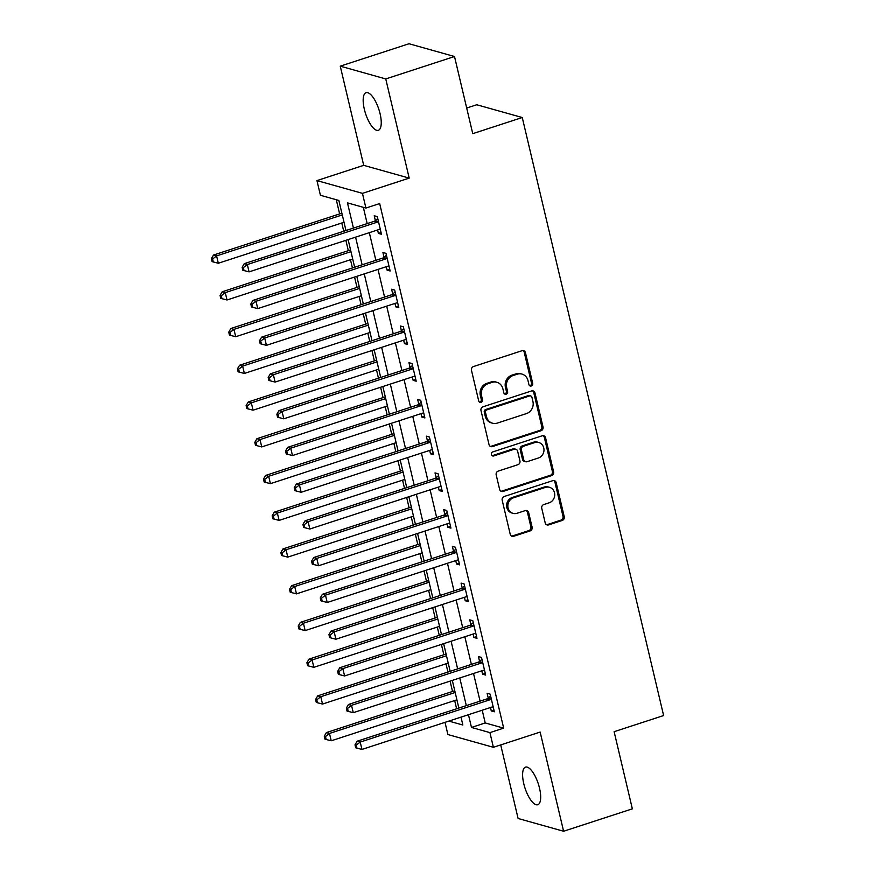 <?xml version="1.0" encoding="UTF-8"?>
<svg xmlns="http://www.w3.org/2000/svg" width="875" height="875" viewBox="0 0 875 875"><rect width="100%" height="100%" fill="white"/><g stroke="black" fill="none" stroke-linecap="round" stroke-linejoin="round"><path stroke-width="1.31" d="M531.3 385.995A2.122 1.936 105.7 0 0 532.711 383.359L525.459 352.702A3.03 2.767 105.7 0 0 522.08 350.7L473.484 366.548A3.03 2.767 105.7 0 0 471.472 370.311L478.713 400.958A2.122 1.936 105.7 0 0 481.086 402.358A2.122 1.936 105.7 0 0 482.497 399.722L481.556 395.762A9.713 8.848 105.7 0 1 488.009 383.709L492.067 382.386A9.713 8.848 105.7 0 1 496.869 382.277A9.713 8.848 105.7 0 1 502.884 388.806L503.825 392.777A2.122 1.936 105.7 0 0 506.188 394.177A2.122 1.936 105.7 0 0 507.598 391.541L506.669 387.57A9.713 8.848 105.7 0 1 513.122 375.528L517.169 374.205A9.713 8.848 105.7 0 1 521.981 374.084A9.713 8.848 105.7 0 1 527.997 380.625L528.927 384.584A2.122 1.936 105.7 0 0 531.3 385.995M529.659 385.733A2.122 1.936 105.7 0 0 531.475 383.009L524.234 352.363A3.03 2.767 105.7 0 0 522.944 350.569M479.445 402.095A2.122 1.936 105.7 0 0 481.261 399.383L480.331 395.412L481.556 395.762M504.558 393.914A2.122 1.936 105.7 0 0 506.373 391.191L505.433 387.231L506.669 387.57M539.514 788.134A19.786 6.989 -108.1 0 0 525.503 767.113A19.786 6.989 -108.1 0 0 523.775 783.716A19.786 6.989 -108.1 0 0 537.775 804.737A19.786 6.989 -108.1 0 0 539.514 788.134M380.078 113.695A19.786 6.989 -108.1 0 0 366.078 92.673A19.786 6.989 -108.1 0 0 364.339 109.277A19.786 6.989 -108.1 0 0 378.339 130.298A19.786 6.989 -108.1 0 0 380.078 113.695M545.202 522.9A3.03 2.767 105.7 0 0 548.581 524.902L562.209 520.461A3.03 2.767 105.7 0 0 564.233 516.698L556.183 482.661A3.03 2.767 105.7 0 0 552.803 480.648L504.208 496.497A3.03 2.767 105.7 0 0 502.195 500.259L510.234 534.297A3.03 2.767 105.7 0 0 513.614 536.298L530.086 530.928A3.03 2.767 105.7 0 0 532.098 527.166L528.664 512.597A3.03 2.767 105.7 0 0 525.273 510.595L517.114 513.253A8.116 7.394 105.7 0 1 513.1 513.363A8.116 7.394 105.7 0 1 507.839 505.728A8.116 7.394 105.7 0 1 513.461 497.82L545.453 487.397A8.116 7.394 105.7 0 1 549.467 487.298A8.116 7.394 105.7 0 1 554.728 494.933A8.116 7.394 105.7 0 1 549.106 502.83L543.769 504.569A3.03 2.767 105.7 0 0 541.756 508.331L545.202 522.9M482.212 710.216L485.22 722.958L503.672 728.131L489.923 732.616L493.391 747.305L447.891 734.541L445.014 722.345M454.508 56.514L385.755 78.936L340.255 66.161L409.008 43.75L454.508 56.514L472.752 133.656L522.255 117.523L663.622 715.553L614.119 731.697L632.352 808.839L563.598 831.25L540.148 732.069L493.391 747.305M340.255 66.161L363.705 165.342L409.205 178.117L385.755 78.936M409.205 178.117L362.447 193.353L365.914 208.053L347.473 202.869L353.434 228.08M503.672 728.131L379.673 203.569L365.914 208.053M541.002 430.752A3.03 2.767 105.7 0 0 543.025 426.989L534.975 392.952A3.03 2.767 105.7 0 0 531.595 390.939L483 406.788A3.03 2.767 105.7 0 0 480.988 410.55L489.027 444.588A3.03 2.767 105.7 0 0 492.406 446.589L541.002 430.752L539.777 430.402A3.03 2.767 105.7 0 0 541.789 426.639L533.75 392.602A3.03 2.767 105.7 0 0 532.459 390.808M545.584 437.806L553.623 471.844A3.03 2.767 105.7 0 1 551.611 475.606L503.016 491.444A3.03 2.767 105.7 0 1 499.636 489.442L496.191 474.873A3.03 2.767 105.7 0 1 498.203 471.111L517.913 464.68A3.03 2.767 105.7 0 0 519.936 460.917L517.65 451.259A3.03 2.767 105.7 0 0 514.27 449.247L493.752 455.941A2.122 1.936 105.7 0 1 491.323 453.972A2.122 1.936 105.7 0 1 492.789 451.905L542.194 435.794A3.03 2.767 105.7 0 1 545.584 437.806L544.348 437.456L552.398 471.494L553.623 471.844M500.708 744.92L518.098 818.486L563.598 831.25M363.333 207.32L367.183 223.595M369.327 232.673L375.867 260.323M378.011 269.402L384.552 297.062M386.695 306.141L393.236 333.802M395.38 342.88L401.92 370.53M404.064 379.608L410.605 407.269M412.748 416.347L419.278 443.997M421.433 453.075L427.962 480.736M430.117 489.814L436.647 517.464M438.802 526.542L445.331 554.203M447.475 563.281L454.016 590.942M456.159 600.02L462.7 627.67M464.844 636.748L471.384 664.409M473.528 673.487L480.069 701.137M377.584 229.983L378.394 233.395L381.467 234.248L377.3 216.617L374.227 215.753L375.353 220.544M386.269 266.711L387.078 270.123L390.152 270.988L385.984 253.356L382.911 252.492L384.038 257.272M394.953 303.45L395.762 306.863L398.836 307.727L394.669 290.084L391.595 289.231L392.722 294.011M403.638 340.178L404.447 343.591L407.52 344.455L403.353 326.823L400.28 325.959L401.406 330.739M412.322 376.917L413.131 380.33L416.205 381.194L412.038 363.562L408.964 362.698L410.091 367.478M421.006 413.656L421.816 417.058L424.889 417.922L420.722 400.291L417.648 399.427L418.775 404.206M429.691 450.384L430.5 453.797L433.573 454.661L429.406 437.03L426.333 436.166L427.459 440.945M438.375 487.123L439.184 490.536L442.258 491.389L438.091 473.758L435.017 472.894L436.144 477.684M447.059 523.852L447.869 527.264L450.942 528.128L446.775 510.497L443.702 509.633L444.828 514.413M455.744 560.591L456.553 564.003L459.627 564.867L455.459 547.225L452.375 546.372L453.512 551.152M464.428 597.319L465.227 600.731L468.311 601.595L464.133 583.964L461.059 583.1L462.197 587.88M473.113 634.058L473.911 637.47L476.984 638.334L472.817 620.703L469.744 619.839L470.881 624.619M481.797 670.786L482.595 674.198L485.669 675.062L481.502 657.431L478.428 656.567L479.566 661.347M490.481 707.525L491.28 710.938L494.353 711.802L490.186 694.17L487.113 693.306L488.239 698.086M336.284 199.73L339.631 213.927M341.786 223.005L343.733 231.241M345.877 240.319L348.316 250.655M350.47 259.733L352.417 267.969M354.561 277.047L357 287.394M359.144 296.472L361.091 304.708M363.245 313.786L365.684 324.133M367.828 333.211L369.775 341.447M371.93 350.525L374.369 360.861M376.512 369.939L378.459 378.175M380.614 387.253L383.053 397.6M385.197 406.678L387.144 414.914M389.288 423.992L391.738 434.328M393.881 443.406L395.828 451.642M397.972 460.72L400.422 471.067M402.566 480.145L404.512 488.381M406.656 497.459L409.106 507.795M411.25 516.873L413.197 525.109M415.341 534.188L417.791 544.534M419.934 553.613L421.881 561.848M424.025 570.927L426.475 581.273M428.619 590.352L430.566 598.587M432.709 607.666L435.159 618.002M437.303 627.08L439.25 635.316M441.394 644.394L443.844 654.741M445.988 663.819L447.934 672.055M450.078 681.133L452.528 691.469M454.672 700.547L456.619 708.783M522.255 117.523L476.755 104.759L466.692 108.03M345.964 230.508L338.866 200.463L320.414 195.278L316.947 180.589L362.447 193.353M363.705 165.342L316.947 180.589M468.464 714.7L471.472 727.442L489.923 732.616M355.578 237.158L362.119 264.808M364.263 273.886L370.792 301.547M372.947 310.625L379.477 338.275M381.631 347.353L388.161 375.014M390.316 384.092L396.845 411.753M398.989 420.831L405.53 448.481M407.673 457.559L414.214 485.22M416.358 494.298L422.898 521.948M425.042 531.027L431.583 558.688M433.727 567.766L440.267 595.416M442.411 604.494L448.952 632.155M451.095 641.233L457.636 668.894M459.78 677.972L466.32 705.622M448.853 721.098L462.864 725.025L461.005 717.139M458.85 708.061L452.32 680.4M450.166 671.322L443.636 643.661M441.492 634.583L434.952 606.933M432.808 597.855L426.267 570.194M424.123 561.116L417.583 533.466M415.439 524.388L408.898 496.727M406.755 487.648L400.214 459.998M398.07 450.92L391.53 423.259M389.386 414.181L382.845 386.52M380.702 377.442L374.161 349.792M372.017 340.714L365.477 313.053M363.333 303.975L356.792 276.325M354.648 267.247L348.119 239.586M485.22 722.958L471.472 727.442M378.394 233.395L381.062 232.52M387.078 270.123L389.747 269.259M395.762 306.863L398.431 305.988M404.447 343.591L407.116 342.727M413.131 380.33L415.8 379.455M421.816 417.058L424.473 416.194M430.5 453.797L433.158 452.933M439.184 490.536L441.842 489.661M447.869 527.264L450.527 526.4M456.553 564.003L459.211 563.128M465.227 600.731L467.895 599.867M473.911 637.47L476.58 636.595M482.595 674.198L485.264 673.334M491.28 710.938L493.948 710.073M521.981 374.084L520.745 373.745A9.713 8.848 105.7 0 0 515.944 373.866L517.169 374.205M505.433 387.231A9.713 8.848 105.7 0 1 511.897 375.178L515.944 373.866M496.869 382.277L495.644 381.927A9.713 8.848 105.7 0 0 490.831 382.047L492.067 382.386M480.331 395.412A9.713 8.848 105.7 0 1 486.784 383.37L490.831 382.047M490.317 446.381A3.03 2.767 105.7 0 0 491.181 446.25L539.777 430.402M531.945 397.348A2.122 1.936 105.7 0 0 529.583 395.948L486.927 409.85A2.122 1.936 105.7 0 0 485.516 412.486L486.5 416.675A9.713 8.848 105.7 0 0 492.516 423.205A9.713 8.848 105.7 0 0 497.317 423.084L526.477 413.58A9.713 8.848 105.7 0 0 532.93 401.538L531.945 397.348M530.633 395.927L529.397 395.577A2.122 1.936 105.7 0 0 528.347 395.598L529.583 395.948M492.516 423.205L491.291 422.866A9.713 8.848 105.7 0 1 485.275 416.325L484.28 412.147A2.122 1.936 105.7 0 1 485.691 409.511L528.347 395.598M500.916 491.236A3.03 2.767 105.7 0 0 501.78 491.105L550.375 475.256A3.03 2.767 105.7 0 0 552.398 471.494M515.769 449.214L514.533 448.875A3.03 2.767 105.7 0 0 513.034 448.908L492.516 455.591L493.752 455.941M538.366 458.019A8.116 7.394 105.7 0 0 543.988 450.122A8.116 7.394 105.7 0 0 538.737 442.488A8.116 7.394 105.7 0 0 534.712 442.586L523.447 446.261A3.03 2.767 105.7 0 0 521.423 450.023L523.709 459.692A3.03 2.767 105.7 0 0 527.089 461.694L538.366 458.019M538.737 442.488L537.502 442.137A8.116 7.394 105.7 0 0 533.487 442.236L534.712 442.586M525.591 461.727L524.366 461.387A3.03 2.767 105.7 0 1 522.484 459.342L520.198 449.684A3.03 2.767 105.7 0 1 522.211 445.911L533.487 442.236M544.348 437.456A3.03 2.767 105.7 0 0 543.058 435.662M549.467 487.298L548.242 486.948A8.116 7.394 105.7 0 0 544.228 487.047L545.453 487.397M513.1 513.363L511.864 513.013A8.116 7.394 105.7 0 1 506.614 505.378A8.116 7.394 105.7 0 1 512.236 497.481L544.228 487.047M511.525 536.091A3.03 2.767 105.7 0 0 512.389 535.959L528.861 530.589A3.03 2.767 105.7 0 0 530.873 526.827L527.428 512.258A3.03 2.767 105.7 0 0 526.138 510.464M546.481 524.694A3.03 2.767 105.7 0 0 547.345 524.562L560.984 520.111A3.03 2.767 105.7 0 0 562.997 516.348L554.958 482.311A3.03 2.767 105.7 0 0 553.667 480.517M341.873 213.194L213.511 255.041L216.584 255.905L218.323 263.255L344.017 222.272M342.289 214.922L216.584 255.905L212.603 259.011L211.378 258.672L212.067 261.603L213.303 261.953L212.603 259.011M218.323 263.255L213.303 261.953M211.378 258.672L213.511 255.041M377.147 222.217L374.062 221.353L244.256 263.67L247.33 264.534L377.147 222.217A3.095 2.811 105.7 0 0 378.12 221.659L378.427 221.397M243.348 267.641L242.123 267.291L242.812 270.233L244.048 270.583L243.348 267.641L247.33 264.534L249.069 271.873L378.875 229.556A3.095 2.811 105.7 0 1 379.958 229.436L380.341 229.469M374.062 221.353A3.095 2.811 105.7 0 0 375.047 220.806L377.748 218.52M244.256 263.67L242.123 267.291M244.048 270.583L249.069 271.873M350.558 249.933L222.195 291.78L225.269 292.633L227.008 299.983L352.702 259.011M350.962 251.661L225.269 292.633L221.287 295.75L220.062 295.4L220.752 298.342L221.988 298.692L221.287 295.75M227.008 299.983L221.988 298.692M220.062 295.4L222.195 291.78M359.242 286.661L230.88 328.508L233.953 329.372L235.692 336.722L361.386 295.739M359.647 288.4L233.953 329.372L229.972 332.478L228.747 332.139L229.436 335.081L230.672 335.42L229.972 332.478M235.692 336.722L230.672 335.42M228.747 332.139L230.88 328.508M367.927 323.4L239.564 365.247L242.638 366.111L244.377 373.45L370.07 332.478M368.331 325.128L242.638 366.111L238.656 369.217L237.431 368.867L238.12 371.809L239.356 372.159L238.656 369.217M244.377 373.45L239.356 372.159M237.431 368.867L239.564 365.247M385.82 258.945L382.747 258.081L252.941 300.398L256.014 301.262L385.82 258.945A3.095 2.811 105.7 0 0 386.805 258.398L387.111 258.136M252.033 304.38L250.808 304.03L251.497 306.972L252.733 307.311L252.033 304.38L256.014 301.262L257.742 308.613L387.559 266.295A3.095 2.811 105.7 0 1 388.642 266.175L389.025 266.208M382.747 258.081A3.095 2.811 105.7 0 0 383.731 257.534L386.433 255.259M252.941 300.398L250.808 304.03M252.733 307.311L257.742 308.613M394.505 295.684L391.431 294.82L261.625 337.137L264.698 338.002L394.505 295.684A3.095 2.811 105.7 0 0 395.489 295.137L395.795 294.875M260.717 341.108L259.492 340.769L260.181 343.7L261.417 344.05L260.717 341.108L264.698 338.002L266.427 345.341L396.244 303.023A3.095 2.811 105.7 0 1 397.327 302.903L397.709 302.947M391.431 294.82A3.095 2.811 105.7 0 0 392.416 294.273L395.117 291.987M261.625 337.137L259.492 340.769M261.417 344.05L266.427 345.341M403.189 332.413L400.116 331.548L270.298 373.866L273.383 374.73L403.189 332.413A3.095 2.811 105.7 0 0 404.173 331.866L404.48 331.603M269.402 377.847L268.177 377.497L268.866 380.439L270.091 380.778L269.402 377.847L273.383 374.73L275.111 382.08L404.928 339.762A3.095 2.811 105.7 0 1 406.011 339.642L406.394 339.675M400.116 331.548A3.095 2.811 105.7 0 0 401.1 331.002L403.802 328.727M270.298 373.866L268.177 377.497M270.091 380.778L275.111 382.08M376.611 360.128L248.248 401.975L251.322 402.839L253.05 410.189L378.755 369.206M377.016 361.867L251.322 402.839L247.341 405.956L246.116 405.606L246.805 408.548L248.041 408.887L247.341 405.956M253.05 410.189L248.041 408.887M246.116 405.606L248.248 401.975M411.873 369.152L408.8 368.288L278.983 410.605L282.056 411.469L411.873 369.152A3.095 2.811 105.7 0 0 412.858 368.605L413.164 368.342M278.086 414.575L276.85 414.236L277.55 417.167L278.775 417.517L278.086 414.575L282.056 411.469L283.795 418.819L413.613 376.502A3.095 2.811 105.7 0 1 414.695 376.37L415.078 376.414M408.8 368.288A3.095 2.811 105.7 0 0 409.773 367.741L412.486 365.466M278.983 410.605L276.85 414.236M278.775 417.517L283.795 418.819M385.295 396.867L256.922 438.714L260.006 439.578L261.734 446.917L387.439 405.945M385.7 398.595L260.006 439.578L256.025 442.684L254.8 442.345L255.489 445.277L256.725 445.627L256.025 442.684M261.734 446.917L256.725 445.627M254.8 442.345L256.922 438.714M393.98 433.606L265.606 475.442L268.691 476.306L270.419 483.656L396.123 442.684M394.384 435.334L268.691 476.306L264.709 479.423L263.473 479.073L264.173 482.016L265.398 482.355L264.709 479.423M270.419 483.656L265.398 482.355M263.473 479.073L265.606 475.442M402.664 470.334L274.291 512.181L277.364 513.045L279.103 520.395L404.808 479.412M403.069 472.062L277.364 513.045L273.394 516.152L272.158 515.812L272.858 518.744L274.083 519.094L273.394 516.152M279.103 520.395L274.083 519.094M272.158 515.812L274.291 512.181M411.348 507.073L282.975 548.92L286.048 549.773L287.788 557.123L413.492 516.152M411.753 508.802L286.048 549.773L282.078 552.891L280.842 552.541L281.542 555.483L282.767 555.833L282.078 552.891M287.788 557.123L282.767 555.833M280.842 552.541L282.975 548.92M420.022 543.802L291.659 585.648L294.733 586.513L296.472 593.863L422.177 552.88M420.438 545.541L294.733 586.513L290.762 589.619L289.527 589.28L290.227 592.222L291.452 592.561L290.762 589.619M296.472 593.863L291.452 592.561M289.527 589.28L291.659 585.648M420.558 405.88L417.484 405.016L287.667 447.344L290.741 448.197L420.558 405.88A3.095 2.811 105.7 0 0 421.542 405.333L421.848 405.07M286.77 451.314L285.534 450.964L286.234 453.906L287.459 454.256L286.77 451.314L290.741 448.197L292.48 455.547L422.297 413.23A3.095 2.811 105.7 0 1 423.369 413.109L423.762 413.142M417.484 405.016A3.095 2.811 105.7 0 0 418.458 404.469L421.17 402.194M287.667 447.344L285.534 450.964M287.459 454.256L292.48 455.547M429.242 442.619L426.169 441.755L296.352 484.072L299.425 484.936L429.242 442.619A3.095 2.811 105.7 0 0 430.216 442.072L430.533 441.809M295.455 488.042L294.219 487.703L294.919 490.645L296.144 490.984L295.455 488.042L299.425 484.936L301.164 492.286L430.981 449.969A3.095 2.811 105.7 0 1 432.053 449.837L432.447 449.881M426.169 441.755A3.095 2.811 105.7 0 0 427.142 441.208L429.855 438.933M296.352 484.072L294.219 487.703M296.144 490.984L301.164 492.286M437.927 479.347L434.853 478.494L305.036 520.811L308.109 521.675L437.927 479.347A3.095 2.811 105.7 0 0 438.9 478.8L439.217 478.537M304.139 524.781L302.903 524.431L303.603 527.373L304.828 527.723L304.139 524.781L308.109 521.675L309.848 529.014L439.666 486.697A3.095 2.811 105.7 0 1 440.737 486.577L441.12 486.609M434.853 478.494A3.095 2.811 105.7 0 0 435.827 477.947L438.539 475.661M305.036 520.811L302.903 524.431M304.828 527.723L309.848 529.014M446.611 516.086L443.537 515.222L313.72 557.539L316.794 558.403L446.611 516.086A3.095 2.811 105.7 0 0 447.584 515.539L447.902 515.277M312.823 561.52L311.587 561.17L312.287 564.112L313.512 564.452L312.823 561.52L316.794 558.403L318.533 565.753L448.35 523.436A3.095 2.811 105.7 0 1 449.422 523.316L449.805 523.348M443.537 515.222A3.095 2.811 105.7 0 0 444.511 514.675L447.223 512.4M313.72 557.539L311.587 561.17M313.512 564.452L318.533 565.753M455.295 552.825L452.222 551.961L322.405 594.278L325.478 595.142L455.295 552.825A3.095 2.811 105.7 0 0 456.269 552.278L456.586 552.016M321.508 598.248L320.272 597.909L320.972 600.841L322.197 601.191L321.508 598.248L325.478 595.142L327.217 602.481L457.034 560.164A3.095 2.811 105.7 0 1 458.106 560.044L458.489 560.077M452.222 551.961A3.095 2.811 105.7 0 0 453.195 551.414L455.908 549.128M322.405 594.278L320.272 597.909M322.197 601.191L327.217 602.481M428.706 580.541L300.344 622.387L303.417 623.252L305.156 630.591L430.861 589.619M429.122 582.269L303.417 623.252L299.447 626.358L298.211 626.008L298.911 628.95L300.136 629.3L299.447 626.358M305.156 630.591L300.136 629.3M298.211 626.008L300.344 622.387M463.98 589.553L460.906 588.689L331.089 631.006L334.162 631.87L463.98 589.553A3.095 2.811 105.7 0 0 464.953 589.006L465.27 588.744M330.181 634.987L328.956 634.638L329.656 637.58L330.881 637.919L330.181 634.987L334.162 631.87L335.902 639.22L465.719 596.903A3.095 2.811 105.7 0 1 466.791 596.783L467.173 596.816M460.906 588.689A3.095 2.811 105.7 0 0 461.88 588.142L464.592 585.867M331.089 631.006L328.956 634.638M330.881 637.919L335.902 639.22M437.391 617.269L309.028 659.116L312.102 659.98L313.841 667.33L439.545 626.347M437.806 619.008L312.102 659.98L308.131 663.097L306.895 662.747L307.595 665.689L308.82 666.028L308.131 663.097M313.841 667.33L308.82 666.028M306.895 662.747L309.028 659.116M472.664 626.292L469.591 625.428L339.773 667.745L342.847 668.609L472.664 626.292A3.095 2.811 105.7 0 0 473.638 625.745L473.955 625.483M338.866 671.716L337.641 671.377L338.33 674.308L339.566 674.658L338.866 671.716L342.847 668.609L344.586 675.959L474.403 633.631A3.095 2.811 105.7 0 1 475.475 633.511L475.858 633.555M469.591 625.428A3.095 2.811 105.7 0 0 470.564 624.881L473.277 622.606M339.773 667.745L337.641 671.377M339.566 674.658L344.586 675.959M446.075 654.008L317.713 695.855L320.786 696.719L322.525 704.058L448.219 663.086M446.491 655.736L320.786 696.719L316.816 699.825L315.58 699.486L316.28 702.417L317.505 702.767L316.816 699.825M322.525 704.058L317.505 702.767M315.58 699.486L317.713 695.855M481.348 663.02L478.275 662.156L348.458 704.484L351.531 705.337L481.348 663.02A3.095 2.811 105.7 0 0 482.322 662.473L482.639 662.211M347.55 708.455L346.325 708.105L347.014 711.047L348.25 711.386L347.55 708.455L351.531 705.337L353.27 712.688L483.088 670.37A3.095 2.811 105.7 0 1 484.159 670.25L484.542 670.283M478.275 662.156A3.095 2.811 105.7 0 0 479.248 661.609L481.95 659.334M348.458 704.484L346.325 708.105M348.25 711.386L353.27 712.688M454.759 690.747L326.397 732.583L329.47 733.447L331.209 740.797L456.903 699.825M455.175 692.475L329.47 733.447L325.489 736.564L324.264 736.214L324.964 739.156L326.189 739.495L325.489 736.564M331.209 740.797L326.189 739.495M324.264 736.214L326.397 732.583M490.033 699.759L486.959 698.895L357.142 741.212L360.216 742.077L490.033 699.759A3.095 2.811 105.7 0 0 491.006 699.212L491.323 698.95M356.234 745.183L355.009 744.844L355.698 747.786L356.934 748.125L356.234 745.183L360.216 742.077L361.955 749.427L491.761 707.109A3.095 2.811 105.7 0 1 492.844 706.978L493.227 707.022M486.959 698.895A3.095 2.811 105.7 0 0 487.933 698.348L490.634 696.073M357.142 741.212L355.009 744.844M356.934 748.125L361.955 749.427M531.475 383.009L532.711 383.359M481.261 399.383L482.497 399.722M506.373 391.191L507.598 391.541M511.897 375.178L513.122 375.528M486.784 383.37L488.009 383.709M524.234 352.363L525.459 352.702M491.181 446.25L492.406 446.589M533.75 392.602L534.975 392.952M541.789 426.639L543.025 426.989M485.691 409.511L486.927 409.85M484.28 412.147L485.516 412.486M485.275 416.325L486.5 416.675M550.375 475.256L551.611 475.606M501.78 491.105L503.016 491.444M513.034 448.908L514.27 449.247M522.211 445.911L523.447 446.261M520.198 449.684L521.423 450.023M522.484 459.342L523.709 459.692M512.236 497.481L513.461 497.82M527.428 512.258L528.664 512.597M530.873 526.827L532.098 527.166M528.861 530.589L530.086 530.928M512.389 535.959L513.614 536.298M554.958 482.311L556.183 482.661M562.997 516.348L564.233 516.698M560.984 520.111L562.209 520.461M547.345 524.562L548.581 524.902M378.12 221.659L375.047 220.806M386.805 258.398L383.731 257.534M395.489 295.137L392.416 294.273M404.173 331.866L401.1 331.002M412.858 368.605L409.773 367.741M421.542 405.333L418.458 404.469M430.216 442.072L427.142 441.208M438.9 478.8L435.827 477.947M447.584 515.539L444.511 514.675M456.269 552.278L453.195 551.414M464.953 589.006L461.88 588.142M473.638 625.745L470.564 624.881M482.322 662.473L479.248 661.609M491.006 699.212L487.933 698.348"/></g></svg>
